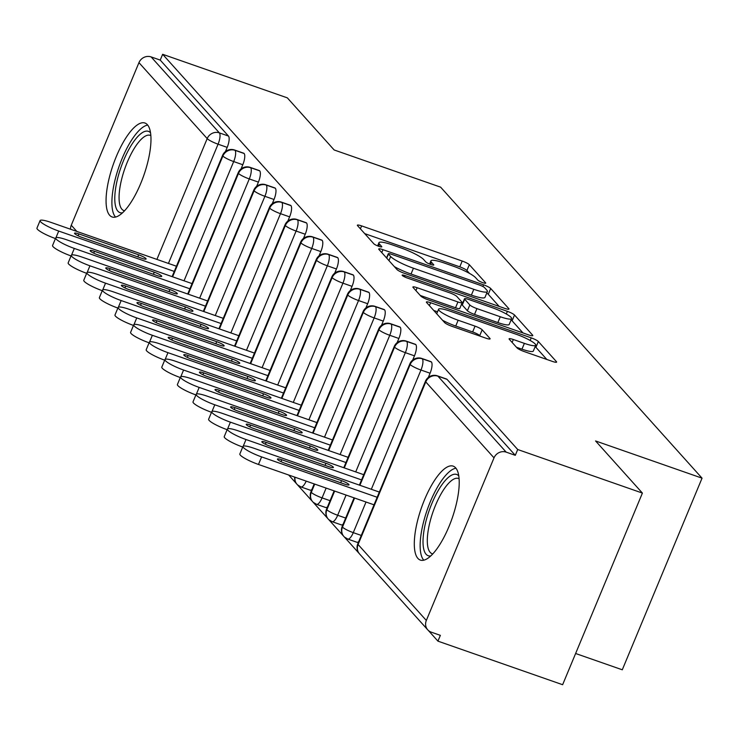 <?xml version="1.0" encoding="UTF-8"?>
<svg xmlns="http://www.w3.org/2000/svg" width="739" height="739" viewBox="0 0 739 739"><rect width="100%" height="100%" fill="white"/><g stroke="black" fill="none" stroke-linecap="round" stroke-linejoin="round"><path stroke-width="1.11" d="M482.761 282.649A4.388 0.73 22.6 0 0 485.735 283.139A4.388 0.73 22.6 0 0 485.606 282.815L469.33 264.701A6.263 1.044 22.6 0 0 462.208 261.043L361.611 225.894A6.263 1.044 22.6 0 0 357.362 225.192A6.263 1.044 22.6 0 0 357.547 225.644L373.823 243.768A4.388 0.73 22.6 0 0 378.811 246.327A4.388 0.73 22.6 0 0 381.786 246.817A4.388 0.73 22.6 0 0 381.647 246.503L379.541 244.156A20.036 3.344 22.6 0 1 378.931 242.706A20.036 3.344 22.6 0 1 392.529 244.951L400.907 247.879A20.036 3.344 22.6 0 1 423.696 259.583L425.803 261.929A4.388 0.73 22.6 0 0 430.791 264.488A4.388 0.73 22.6 0 0 433.765 264.978A4.388 0.73 22.6 0 0 433.627 264.664L431.521 262.317A20.036 3.344 22.6 0 1 430.902 260.858A20.036 3.344 22.6 0 1 444.499 263.102L452.887 266.031A20.036 3.344 22.6 0 1 475.676 277.744L477.782 280.081A4.388 0.73 22.6 0 0 482.761 282.649M417.904 558.407A49.762 16.212 109.3 0 1 422.967 503.619A49.762 16.212 109.3 0 1 453.173 466.133A49.762 16.212 109.3 0 1 455.612 467.815A49.762 16.212 109.3 0 1 450.559 522.593A49.762 16.212 109.3 0 1 420.352 560.088A49.762 16.212 109.3 0 1 417.904 558.407M109.668 215.289A49.762 16.212 109.3 0 1 114.721 160.511A49.762 16.212 109.3 0 1 144.927 123.016A49.762 16.212 109.3 0 1 147.375 124.697A49.762 16.212 109.3 0 1 142.313 179.485A49.762 16.212 109.3 0 1 112.106 216.97A49.762 16.212 109.3 0 1 109.668 215.289M517.014 347.875A6.263 1.044 22.6 0 0 524.136 351.533L552.356 361.399A6.263 1.044 22.6 0 0 556.606 362.101A6.263 1.044 22.6 0 0 556.421 361.639L538.343 341.52A6.263 1.044 22.6 0 0 531.221 337.862L430.625 302.722A6.263 1.044 22.6 0 0 426.375 302.02A6.263 1.044 22.6 0 0 426.56 302.473L444.638 322.592A6.263 1.044 22.6 0 0 451.76 326.25L485.856 338.157A6.263 1.044 22.6 0 0 490.105 338.859A6.263 1.044 22.6 0 0 489.911 338.407L482.17 329.797A6.263 1.044 22.6 0 0 475.057 326.139L458.143 320.236A16.748 2.79 22.6 0 1 438.587 309.235A16.748 2.79 22.6 0 1 449.949 311.11L516.182 334.25A16.748 2.79 22.6 0 1 535.738 345.242A16.748 2.79 22.6 0 1 524.376 343.367L513.337 339.515A6.263 1.044 22.6 0 0 509.088 338.813A6.263 1.044 22.6 0 0 509.282 339.266L517.014 347.875M162.645 54.289L517.706 449.515L642.403 493.079L595.579 440.961L702.05 478.161L440.629 187.161L334.157 149.971L287.332 97.853L162.645 54.289L160.224 60.09L151.116 56.912L219.363 132.872L228.471 136.059L160.224 60.09M504.719 308.366A6.263 1.044 22.6 0 0 508.968 309.059A6.263 1.044 22.6 0 0 508.774 308.606L490.696 288.487A6.263 1.044 22.6 0 0 483.574 284.829L382.978 249.68A6.263 1.044 22.6 0 0 378.728 248.988A6.263 1.044 22.6 0 0 378.922 249.44L397 269.559A6.263 1.044 22.6 0 0 404.122 273.218L504.719 308.366M514.52 315.008L532.597 335.127A6.263 1.044 22.6 0 1 532.791 335.58A6.263 1.044 22.6 0 1 528.542 334.878L427.936 299.738A6.263 1.044 22.6 0 1 420.824 296.08L413.083 287.462A6.263 1.044 22.6 0 1 412.889 287.009A6.263 1.044 22.6 0 1 417.138 287.711L457.94 301.965A6.263 1.044 22.6 0 0 462.189 302.667A6.263 1.044 22.6 0 0 461.995 302.214L456.859 296.496A6.263 1.044 22.6 0 0 449.746 292.838L407.263 278.003A4.388 0.73 22.6 0 1 402.145 275.12A4.388 0.73 22.6 0 1 405.12 275.619L507.397 311.35A6.263 1.044 22.6 0 1 514.52 315.008L512.099 320.809L523 332.947M575.626 653.498L622.284 669.793L702.05 478.161M70.538 229.229A9.57 8.905 -41.9 0 1 71.267 225.238L138.95 62.639A9.57 8.905 -41.9 0 1 151.116 56.912M517.706 449.515L515.286 455.326L506.178 452.139A9.57 8.905 138.1 0 0 494.012 457.866L426.329 620.464A9.57 8.905 138.1 0 0 427.752 629.85A9.57 8.905 138.1 0 0 431.243 632.159L440.352 635.346L437.941 641.147L428.167 630.275M642.403 493.079L562.628 684.711L437.941 641.147M359.099 553.391L344.319 536.939M343.487 536.015L328.707 519.563M327.885 518.649L313.105 502.197M312.274 501.273L297.494 484.821M296.672 483.897L288.681 475.011M515.286 455.326L447.049 379.366L437.941 376.179L506.178 452.139M494.012 457.866L425.775 381.906A9.57 8.905 138.1 0 1 437.941 376.179A9.57 3.122 109.3 0 0 437.47 375.855L446.578 379.042A9.57 3.122 109.3 0 1 447.049 379.366M228.471 136.059A9.57 3.122 109.3 0 1 227.187 147.375L225.432 151.578M431.437 361.99L422.329 358.803A9.57 3.122 109.3 0 0 421.858 358.48L430.966 361.667A9.57 3.122 109.3 0 1 431.437 361.99A9.57 3.122 109.3 0 1 430.08 373.213L428.324 377.426M358.701 541.632A9.57 3.122 109.3 0 1 356.891 542.25L347.783 539.064A9.57 3.122 -70.7 0 0 353.279 532.643L361.279 535.433M415.835 344.614L406.727 341.436A9.57 3.122 109.3 0 0 406.256 341.113L415.364 344.291A9.57 3.122 109.3 0 1 415.835 344.614A9.57 3.122 109.3 0 1 414.468 355.838L412.722 360.05M343.099 524.256A9.57 3.122 109.3 0 1 341.289 524.875L332.18 521.697A9.57 3.122 -70.7 0 0 337.677 515.268L345.676 518.057M400.224 327.248L391.116 324.061A9.57 3.122 109.3 0 0 390.645 323.737L399.753 326.924A9.57 3.122 109.3 0 1 400.224 327.248A9.57 3.122 109.3 0 1 398.866 338.471L397.111 342.674M327.488 506.88A9.57 3.122 109.3 0 1 325.677 507.508L316.569 504.321A9.57 3.122 -70.7 0 0 322.065 497.892L330.065 500.691M384.622 309.872L375.504 306.685A9.57 3.122 109.3 0 0 375.042 306.362L384.151 309.549A9.57 3.122 109.3 0 1 384.622 309.872A9.57 3.122 109.3 0 1 383.255 321.096L381.509 325.308M311.876 489.514A9.57 3.122 109.3 0 1 310.075 490.133L300.967 486.946A9.57 3.122 -70.7 0 0 306.195 481.126M369.01 292.496L359.902 289.318A9.57 3.122 109.3 0 0 359.431 288.995L368.539 292.173A9.57 3.122 109.3 0 1 369.01 292.496A9.57 3.122 109.3 0 1 367.652 303.72L365.897 307.932M353.408 275.12L344.291 271.943A9.57 3.122 109.3 0 0 343.829 271.619L352.937 274.797A9.57 3.122 109.3 0 1 353.408 275.12A9.57 3.122 109.3 0 1 352.041 286.353L350.295 290.556M337.797 257.754L328.689 254.567A9.57 3.122 109.3 0 0 328.218 254.244L337.326 257.431A9.57 3.122 109.3 0 1 337.797 257.754A9.57 3.122 109.3 0 1 336.439 268.978L334.684 273.19M322.186 240.378L313.077 237.201A9.57 3.122 109.3 0 0 312.606 236.877L321.724 240.055A9.57 3.122 109.3 0 1 322.186 240.378A9.57 3.122 109.3 0 1 320.828 251.602L319.072 255.814M306.583 223.002L297.475 219.825A9.57 3.122 109.3 0 0 297.004 219.501L306.112 222.679A9.57 3.122 109.3 0 1 306.583 223.002A9.57 3.122 109.3 0 1 305.225 234.235L303.47 238.438M290.972 205.636L281.864 202.449A9.57 3.122 109.3 0 0 281.393 202.126L290.51 205.313A9.57 3.122 109.3 0 1 290.972 205.636A9.57 3.122 109.3 0 1 289.614 216.86L287.859 221.063M275.37 188.26L266.262 185.073A9.57 3.122 109.3 0 0 265.791 184.759L274.899 187.937A9.57 3.122 109.3 0 1 275.37 188.26A9.57 3.122 109.3 0 1 274.012 199.484L272.257 203.696M259.758 170.885L250.65 167.707A9.57 3.122 109.3 0 0 250.179 167.383L259.287 170.561A9.57 3.122 109.3 0 1 259.758 170.885A9.57 3.122 109.3 0 1 258.401 182.108L256.645 186.32M244.156 153.518L235.048 150.331A9.57 3.122 109.3 0 0 234.577 150.008L243.685 153.195A9.57 3.122 109.3 0 1 244.156 153.518A9.57 3.122 109.3 0 1 242.789 164.742L241.043 168.945M242.789 164.742L233.681 161.555A9.57 3.122 109.3 0 0 235.048 150.331A9.57 8.905 138.1 0 0 222.873 156.058L172.612 276.811M258.401 182.108L249.292 178.93A9.57 3.122 109.3 0 0 250.65 167.707A9.57 8.905 138.1 0 0 238.485 173.434L188.223 294.177M274.012 199.484L264.895 196.306A9.57 3.122 109.3 0 0 266.262 185.073A9.57 8.905 138.1 0 0 254.096 190.801L203.825 311.553M289.614 216.86L280.506 213.673A9.57 3.122 109.3 0 0 281.864 202.449A9.57 8.905 138.1 0 0 269.698 208.176L219.437 328.929M305.225 234.235L296.108 231.048A9.57 3.122 109.3 0 0 297.475 219.825A9.57 8.905 138.1 0 0 285.309 225.552L235.039 346.305M320.828 251.602L311.719 248.424A9.57 3.122 109.3 0 0 313.077 237.201A9.57 8.905 138.1 0 0 300.912 242.928L250.65 363.671M336.439 268.978L327.331 265.791A9.57 3.122 109.3 0 0 328.689 254.567A9.57 8.905 138.1 0 0 316.523 260.294L266.262 381.047M352.041 286.353L342.933 283.166A9.57 3.122 109.3 0 0 344.291 271.943A9.57 8.905 138.1 0 0 332.125 277.67L281.864 398.423M367.652 303.72L358.544 300.542A9.57 3.122 109.3 0 0 359.902 289.318A9.57 8.905 138.1 0 0 347.736 295.046L297.475 415.789M295.037 477.228A9.57 8.905 138.1 0 0 297.078 484.396A9.57 8.905 138.1 0 0 297.614 484.932L300.967 486.946A9.57 3.122 -70.7 0 1 300.57 486.705M383.255 321.096L374.146 317.909A9.57 3.122 109.3 0 0 375.504 306.685A9.57 8.905 138.1 0 0 363.339 312.412L313.077 433.165M314.712 484.1L311.267 492.386A9.57 8.905 138.1 0 0 312.689 501.763A9.57 8.905 138.1 0 0 313.216 502.308L316.569 504.321A9.57 3.122 -70.7 0 1 316.181 504.081M398.866 338.471L389.758 335.284A9.57 3.122 109.3 0 0 391.116 324.061A9.57 8.905 138.1 0 0 378.95 329.788L328.689 450.541M334.656 491.065L326.869 509.762A9.57 8.905 138.1 0 0 328.292 519.138A9.57 8.905 138.1 0 0 328.827 519.674L332.18 521.697A9.57 3.122 -70.7 0 1 331.783 521.457M414.468 355.838L405.36 352.66A9.57 3.122 109.3 0 0 406.727 341.436A9.57 8.905 138.1 0 0 394.552 347.164L344.291 467.907M354.591 498.04L342.48 527.129A9.57 8.905 138.1 0 0 343.903 536.514A9.57 8.905 138.1 0 0 344.429 537.05L347.783 539.064A9.57 3.122 -70.7 0 1 347.395 538.823M430.08 373.213L420.971 370.027A9.57 3.122 109.3 0 0 422.329 358.803A9.57 8.905 138.1 0 0 410.163 364.53L359.902 485.283M469.533 273.43L466.909 270.502A6.263 1.044 22.6 0 0 459.787 266.853L364.724 233.635M386.673 257.625L386.1 257.431M499.176 306.426L488.276 294.298A6.263 1.044 22.6 0 0 486.724 293.161M484.553 287.628A4.388 0.73 22.6 0 0 479.574 285.069L391.273 254.216A4.388 0.73 22.6 0 0 388.298 253.726A4.388 0.73 22.6 0 0 388.428 254.05L390.654 256.516A20.036 3.344 22.6 0 0 413.434 268.22L473.801 289.309A20.036 3.344 22.6 0 0 487.389 291.554A20.036 3.344 22.6 0 0 486.779 290.104L484.553 287.628M394.377 266.64A20.036 3.344 22.6 0 0 411.023 274.03L413.434 268.22M487.389 291.554L484.978 297.364A20.036 3.344 22.6 0 1 471.38 295.12L411.023 274.03M420.26 295.452L455.52 307.775A6.263 1.044 22.6 0 0 459.769 308.477L462.189 302.667M461.893 302.103L462.956 302.473M500.275 316.754A16.748 2.79 22.6 0 0 511.637 318.629A16.748 2.79 22.6 0 0 492.072 307.636L468.748 299.48A6.263 1.044 22.6 0 0 464.498 298.778A6.263 1.044 22.6 0 0 464.683 299.23L469.819 304.948A6.263 1.044 22.6 0 0 476.941 308.606L500.275 316.754L497.855 322.564A16.748 2.79 22.6 0 0 509.217 324.439L511.637 318.629M464.498 298.778L462.078 304.588A6.263 1.044 22.6 0 0 462.272 305.041L464.683 299.23M497.855 322.564L474.521 314.408A6.263 1.044 22.6 0 1 467.399 310.749L462.272 305.041M512.099 320.809A6.263 1.044 22.6 0 0 511.074 319.996M535.738 345.242L533.327 351.053A16.748 2.79 22.6 0 1 521.956 349.178L516.459 347.256M442.55 320.264A16.748 2.79 22.6 0 0 455.732 326.038L458.143 320.236M480.313 336.227L479.759 335.608A6.263 1.044 22.6 0 0 472.637 331.95L455.732 326.038M437.525 311.784L433.738 310.463M546.823 359.459L535.923 347.33A6.263 1.044 22.6 0 0 535.138 346.683M176.436 266.225L50.917 222.374A15.953 2.66 22.6 0 0 40.091 220.582A15.953 2.66 22.6 0 0 58.714 231.058L174.275 271.425M55.453 238.558A15.953 2.66 -157.4 0 1 36.95 228.139L40.091 220.582M141.786 258.29A6.383 1.062 22.6 0 0 146.11 259.001A6.383 1.062 22.6 0 0 138.664 254.816L78.879 233.93A6.383 1.062 22.6 0 0 74.547 233.21A6.383 1.062 22.6 0 0 82.001 237.404L141.786 258.29M192.048 283.6L66.519 239.741A15.953 2.66 22.6 0 0 55.702 237.958A15.953 2.66 22.6 0 0 74.325 248.433L189.877 288.801M71.055 255.934A15.953 2.66 -157.4 0 1 52.561 245.505L55.702 237.958M157.389 275.665A6.383 1.062 22.6 0 0 161.721 276.377A6.383 1.062 22.6 0 0 154.266 272.192L94.481 251.297A6.383 1.062 22.6 0 0 90.158 250.586A6.383 1.062 22.6 0 0 97.603 254.779L157.389 275.665M207.65 300.967L82.131 257.117A15.953 2.66 22.6 0 0 71.304 255.334A15.953 2.66 22.6 0 0 89.936 265.8L205.488 306.177M86.666 273.31A15.953 2.66 -157.4 0 1 68.164 262.881L71.304 255.334M173 293.032A6.383 1.062 22.6 0 0 177.323 293.752A6.383 1.062 22.6 0 0 169.878 289.559L110.093 268.673A6.383 1.062 22.6 0 0 105.76 267.961A6.383 1.062 22.6 0 0 113.215 272.146L173 293.032M223.261 318.343L97.733 274.492A15.953 2.66 22.6 0 0 86.916 272.7A15.953 2.66 22.6 0 0 105.538 283.176L221.09 323.543M102.268 290.676A15.953 2.66 -157.4 0 1 83.775 280.257L86.916 272.7M188.602 310.408A6.383 1.062 22.6 0 0 192.934 311.119A6.383 1.062 22.6 0 0 185.48 306.934L125.695 286.048A6.383 1.062 22.6 0 0 121.372 285.337A6.383 1.062 22.6 0 0 128.817 289.522L188.602 310.408M238.863 335.718L113.344 291.859A15.953 2.66 22.6 0 0 102.518 290.076A15.953 2.66 22.6 0 0 121.15 300.551L236.702 340.919M117.88 308.052A15.953 2.66 -157.4 0 1 99.377 297.623L102.518 290.076M204.213 327.783A6.383 1.062 22.6 0 0 208.537 328.495A6.383 1.062 22.6 0 0 201.091 324.31L141.306 303.424A6.383 1.062 22.6 0 0 136.974 302.704A6.383 1.062 22.6 0 0 144.428 306.897L204.213 327.783M122.554 212.823A43.065 14.032 109.3 0 1 117.898 211.178A43.065 14.032 109.3 0 1 123.672 160.28A43.065 14.032 109.3 0 1 150.516 132.771M150.83 135.616A39.869 12.997 -70.7 0 0 150.211 135.339A39.869 12.997 -70.7 0 0 126.009 165.379A39.869 12.997 -70.7 0 0 121.953 209.276A39.869 12.997 -70.7 0 0 123.912 210.615A39.869 12.997 -70.7 0 0 124.568 210.791M147.698 125.085A49.439 16.11 -70.7 0 0 119.053 166.515A49.439 16.11 -70.7 0 0 115.478 216.989A49.439 16.11 -70.7 0 0 115.561 217.081M430.791 555.931A43.065 14.032 109.3 0 1 426.135 554.296A43.065 14.032 109.3 0 1 431.909 503.398A43.065 14.032 109.3 0 1 458.762 475.888M459.076 478.724A39.869 12.997 -70.7 0 0 458.448 478.456A39.869 12.997 -70.7 0 0 434.246 508.487A39.869 12.997 -70.7 0 0 430.19 552.384A39.869 12.997 -70.7 0 0 432.149 553.733A39.869 12.997 -70.7 0 0 432.814 553.908M455.935 468.203A49.439 16.11 -70.7 0 0 427.299 509.633A49.439 16.11 -70.7 0 0 423.724 560.107A49.439 16.11 -70.7 0 0 423.798 560.19M254.475 353.085L128.946 309.235A15.953 2.66 22.6 0 0 118.129 307.452A15.953 2.66 22.6 0 0 136.752 317.918L252.304 358.295M133.482 325.428A15.953 2.66 -157.4 0 1 114.988 314.999L118.129 307.452M219.816 345.15A6.383 1.062 22.6 0 0 224.148 345.87A6.383 1.062 22.6 0 0 216.693 341.677L156.917 320.791A6.383 1.062 22.6 0 0 152.585 320.079A6.383 1.062 22.6 0 0 160.03 324.264L219.816 345.15M270.077 370.461L144.558 326.61A15.953 2.66 22.6 0 0 133.731 324.818A15.953 2.66 22.6 0 0 152.363 335.294L267.915 375.661M149.093 342.804A15.953 2.66 -157.4 0 1 130.591 332.374L133.731 324.818M235.427 362.526A6.383 1.062 22.6 0 0 239.75 363.237A6.383 1.062 22.6 0 0 232.305 359.052L172.52 338.166A6.383 1.062 22.6 0 0 168.187 337.455A6.383 1.062 22.6 0 0 175.642 341.64L235.427 362.526M285.688 387.836L160.169 343.977A15.953 2.66 22.6 0 0 149.343 342.194A15.953 2.66 22.6 0 0 167.965 352.669L283.517 393.037M164.695 360.17A15.953 2.66 -157.4 0 1 146.202 349.741L149.343 342.194M251.029 379.901A6.383 1.062 22.6 0 0 255.361 380.613A6.383 1.062 22.6 0 0 247.916 376.428L188.131 355.542A6.383 1.062 22.6 0 0 183.799 354.822A6.383 1.062 22.6 0 0 191.253 359.015L251.029 379.901M301.29 405.203L175.771 361.353A15.953 2.66 22.6 0 0 164.954 359.57A15.953 2.66 22.6 0 0 183.577 370.036L299.129 410.413M180.307 377.546A15.953 2.66 -157.4 0 1 161.804 367.117L164.954 359.57M266.64 397.268A6.383 1.062 22.6 0 0 270.973 397.988A6.383 1.062 22.6 0 0 263.518 393.795L203.733 372.909A6.383 1.062 22.6 0 0 199.41 372.197A6.383 1.062 22.6 0 0 206.855 376.382L266.64 397.268M316.902 422.579L191.383 378.728A15.953 2.66 22.6 0 0 180.556 376.945A15.953 2.66 22.6 0 0 199.179 387.412L314.74 427.779M195.909 394.922A15.953 2.66 -157.4 0 1 177.415 384.492L180.556 376.945M282.252 414.644A6.383 1.062 22.6 0 0 286.575 415.355A6.383 1.062 22.6 0 0 279.13 411.17L219.344 390.284A6.383 1.062 22.6 0 0 215.012 389.573A6.383 1.062 22.6 0 0 222.467 393.758L282.252 414.644M332.513 439.954L206.985 396.104A15.953 2.66 22.6 0 0 196.168 394.312A15.953 2.66 22.6 0 0 214.79 404.787L330.342 445.155M211.52 412.288A15.953 2.66 -157.4 0 1 193.018 401.859L196.168 394.312M297.854 432.019A6.383 1.062 22.6 0 0 302.186 432.731A6.383 1.062 22.6 0 0 294.732 428.546L234.947 407.66A6.383 1.062 22.6 0 0 230.623 406.94A6.383 1.062 22.6 0 0 238.069 411.133L297.854 432.019M348.115 457.33L222.596 413.471A15.953 2.66 22.6 0 0 211.77 411.688A15.953 2.66 22.6 0 0 230.392 422.163L345.954 462.531M227.122 429.664A15.953 2.66 -157.4 0 1 208.629 419.235L211.77 411.688M313.465 449.395A6.383 1.062 22.6 0 0 317.788 450.106A6.383 1.062 22.6 0 0 310.343 445.913L250.558 425.027A6.383 1.062 22.6 0 0 246.226 424.315A6.383 1.062 22.6 0 0 253.68 428.5L313.465 449.395M363.727 474.697L238.198 430.846A15.953 2.66 22.6 0 0 227.381 429.063A15.953 2.66 22.6 0 0 246.004 439.529L361.556 479.907M242.734 447.04A15.953 2.66 -157.4 0 1 224.24 436.61L227.381 429.063M329.067 466.762A6.383 1.062 22.6 0 0 333.4 467.482A6.383 1.062 22.6 0 0 325.945 463.288L266.16 442.402A6.383 1.062 22.6 0 0 261.837 441.691A6.383 1.062 22.6 0 0 269.282 445.876L329.067 466.762M379.329 492.072L253.81 448.222A15.953 2.66 22.6 0 0 242.983 446.43A15.953 2.66 22.6 0 0 261.615 456.905L377.167 497.273M261.615 456.905L258.465 464.452A15.953 2.66 -157.4 0 1 239.842 453.986L242.983 446.43M344.679 484.137A6.383 1.062 22.6 0 0 349.002 484.849A6.383 1.062 22.6 0 0 341.557 480.664L281.771 459.778A6.383 1.062 22.6 0 0 277.439 459.058A6.383 1.062 22.6 0 0 284.894 463.251L344.679 484.137M258.465 464.452L374.026 504.82M71.267 225.238L76.828 231.427M156.908 259.398L207.188 138.599L138.95 62.639M227.187 147.375L218.07 144.188A9.57 1.598 22.6 0 1 207.188 138.599A9.57 8.905 -41.9 0 1 219.363 132.872A9.57 3.122 109.3 0 1 218.07 144.188L168.437 263.426M357.796 543.812A9.57 9.57 0 0 0 359.505 553.88A9.57 8.905 138.1 0 1 358.092 544.504A9.57 1.598 22.6 0 1 357.796 543.812L425.479 381.213A9.57 1.598 22.6 0 0 425.775 381.906L358.092 544.504L426.329 620.464M172.104 276.635L222.587 155.366A9.57 1.598 22.6 0 0 222.873 156.058A9.57 1.598 22.6 0 0 233.681 161.564L184.039 280.802M187.715 294.002L238.189 172.741A9.57 1.598 22.6 0 0 238.485 173.434A9.57 1.598 22.6 0 0 249.283 178.93L199.65 298.177M203.317 311.378L253.8 190.108A9.57 1.598 22.6 0 0 254.096 190.801A9.57 1.598 22.6 0 0 264.895 196.306L215.252 315.544M218.929 328.753L269.402 207.483A9.57 1.598 22.6 0 0 269.698 208.176A9.57 1.598 22.6 0 0 280.497 213.682L230.864 332.919M234.531 346.12L285.014 224.859A9.57 1.598 22.6 0 0 285.309 225.552A9.57 1.598 22.6 0 0 296.108 231.048L246.466 350.295M250.142 363.496L300.616 242.226A9.57 1.598 22.6 0 0 300.912 242.928A9.57 1.598 22.6 0 0 311.71 248.424L262.077 367.662M265.744 380.871L316.227 259.601A9.57 1.598 22.6 0 0 316.523 260.294A9.57 1.598 22.6 0 0 327.322 265.8L277.688 385.037M281.356 398.238L331.829 276.977A9.57 1.598 22.6 0 0 332.125 277.67A9.57 1.598 22.6 0 0 342.924 283.166L293.291 402.413M296.967 415.614L347.441 294.344A9.57 1.598 22.6 0 0 347.736 295.046A9.57 1.598 22.6 0 0 358.535 300.542L308.902 419.78M374.146 317.909L324.504 437.155M389.758 335.284L340.116 454.531M326.139 488.1L322.065 497.883A9.57 1.598 22.6 0 1 311.267 492.386A9.57 1.598 22.6 0 1 310.971 491.694A9.57 9.57 0 0 0 312.689 501.763M343.783 467.732L394.266 346.471A9.57 1.598 22.6 0 0 394.552 347.164A9.57 1.598 22.6 0 0 405.351 352.66L355.718 471.907M346.083 495.065L337.668 515.259A9.57 1.598 22.6 0 1 326.869 509.762A9.57 1.598 22.6 0 1 326.583 509.069A9.57 9.57 0 0 0 328.292 519.138M420.971 370.027L371.329 489.273M366.017 502.03L353.279 532.634A9.57 1.598 22.6 0 1 342.48 527.129A9.57 1.598 22.6 0 1 342.185 526.436A9.57 9.57 0 0 0 343.903 536.514M312.569 432.989L363.052 311.719A9.57 1.598 22.6 0 0 363.339 312.412A9.57 1.598 22.6 0 0 374.137 317.918M328.181 450.356L378.654 329.095A9.57 1.598 22.6 0 0 378.95 329.788A9.57 1.598 22.6 0 0 389.749 335.284M359.394 485.107L409.868 363.837A9.57 1.598 22.6 0 0 410.163 364.53A9.57 1.598 22.6 0 0 420.962 370.036M430.634 264.433L431.521 262.317M378.664 246.272L379.541 244.156M360.392 228.813L361.611 225.894M459.787 266.853L462.208 261.043M466.909 270.502L469.33 264.701M381.767 252.599L382.978 249.68M482.881 286.501L483.574 284.829M488.276 294.298L490.696 288.487M508.506 309.244L508.774 308.606M386.728 258.133L388.428 254.05M388.954 260.599L390.654 256.516M471.38 295.12L473.801 289.309M532.329 335.765L532.597 335.127M415.928 290.63L417.138 287.711M455.52 307.775L457.94 301.965M404.593 276.885L405.12 275.619M506.298 313.983L507.397 311.35M467.399 310.749L469.819 304.948M474.521 314.408L476.941 308.606M512.118 342.434L513.337 339.515M521.956 349.178L524.376 343.367M472.637 331.95L475.057 326.139M479.759 335.608L482.17 329.797M489.643 339.044L489.911 338.407M429.405 305.632L430.625 302.722M530.14 340.457L531.221 337.862M535.923 347.33L538.343 341.52M556.153 362.276L556.421 361.639M58.714 231.058L55.961 237.69M137.796 256.895L138.664 254.816M78.103 235.778L78.879 233.93M74.325 248.433L71.563 255.066M153.398 274.271L154.266 272.192M93.714 253.154L94.481 251.297M89.936 265.8L87.174 272.442M169.009 291.646L169.878 289.559M109.317 270.529L110.093 268.673M105.538 283.176L102.776 289.808M184.621 309.013L185.48 306.934M124.928 287.905L125.695 286.048M121.15 300.551L118.388 307.184M200.223 326.389L201.091 324.31M140.53 305.272L141.306 303.424M136.752 317.918L133.99 324.56M215.834 343.764L216.693 341.677M156.141 322.647L156.917 320.791M152.363 335.294L149.601 341.926M231.436 361.131L232.305 359.052M171.753 340.023L172.52 338.166M167.965 352.669L165.203 359.302M247.048 378.507L247.916 376.428M187.355 357.39L188.131 355.542M183.577 370.036L180.815 376.678M262.65 395.882L263.518 393.795M202.966 374.765L203.733 372.909M199.179 387.412L196.417 394.044M278.261 413.249L279.13 411.17M218.568 392.141L219.344 390.284M214.79 404.787L212.028 411.42M293.863 430.625L294.732 428.546M234.18 409.508L234.947 407.66M230.392 422.163L227.64 428.796M309.475 448L310.343 445.913M249.782 426.883L250.558 425.027M246.004 439.529L243.242 446.162M325.077 465.367L325.945 463.288M265.393 444.259L266.16 442.402M340.688 482.743L341.557 480.664M280.996 461.626L281.771 459.778M359.505 553.88L427.752 629.85M234.577 150.008A9.57 9.57 0 0 0 222.587 155.366M250.179 167.383A9.57 9.57 0 0 0 238.189 172.741M265.791 184.759A9.57 9.57 0 0 0 253.8 190.108M281.393 202.126A9.57 9.57 0 0 0 269.402 207.483M297.004 219.501A9.57 9.57 0 0 0 285.014 224.859M312.606 236.877A9.57 9.57 0 0 0 300.616 242.226M328.218 254.244A9.57 9.57 0 0 0 316.227 259.601M343.829 271.619A9.57 9.57 0 0 0 331.829 276.977M359.431 288.995A9.57 9.57 0 0 0 347.441 294.344M294.676 477.098A9.57 9.57 0 0 0 297.078 484.396M375.042 306.362A9.57 9.57 0 0 0 363.052 311.719M310.971 491.694L314.204 483.925M390.645 323.737A9.57 9.57 0 0 0 378.654 329.095M326.583 509.069L334.148 490.89M406.256 341.113A9.57 9.57 0 0 0 394.266 346.471M342.185 526.436L354.083 497.855M421.858 358.48A9.57 9.57 0 0 0 409.868 363.837M437.47 375.855A9.57 9.57 0 0 0 425.479 381.213M429.59 264.026L430.902 260.858M377.611 245.875L378.931 242.706M386.552 257.929L388.298 253.726M436.703 313.752L438.587 309.235"/></g></svg>
